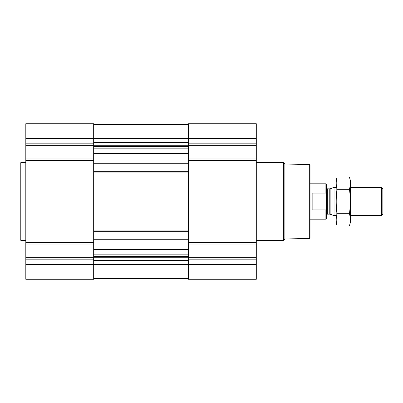 <?xml version="1.0" encoding="UTF-8"?>
<svg xmlns="http://www.w3.org/2000/svg" width="403" height="403" viewBox="0 0 403 403"><rect width="100%" height="100%" fill="white"/><g stroke="black" fill="none" stroke-linecap="round" stroke-linejoin="round"><path stroke-width="0.6" d="M93.677 244.979L25.807 244.979L25.807 279.274L93.677 279.274L93.677 264.423L188.423 264.423L188.423 279.274L256.293 279.274L256.293 264.423L188.423 264.423L188.423 123.726L256.293 123.726L256.293 158.021L188.423 158.021M25.807 244.979L25.807 123.726L93.677 123.726L93.677 264.423L25.807 264.423M256.293 264.423L256.293 158.021M93.677 278.564L188.423 278.564M93.677 124.436L188.423 124.436M93.677 163.779L188.423 163.779M93.677 171.346L188.423 171.346M93.677 231.654L188.423 231.654M93.677 239.221L188.423 239.221M309.323 164.479L309.323 238.521L310.028 237.815L310.028 165.185L309.323 164.479L284.881 164.051L283.445 162.616L256.293 162.616M309.323 238.521L284.881 238.949L284.881 164.051M284.881 238.949L283.445 240.384L283.445 162.616M25.807 240.384L20.855 240.384L20.855 162.616L25.807 162.616M20.855 240.384L20.15 239.679L20.15 163.321L20.855 162.616M326.208 209.202L325.891 209.898L325.891 219.177L326.289 218.774L326.289 184.226L325.891 183.823L310.028 183.823M326.289 193.984L325.891 193.102L325.891 183.823M325.891 209.898L312.149 209.898L312.149 193.102L325.891 193.102M381.55 187.36L381.55 215.64L382.85 214.341L382.85 188.659L381.55 187.36L350.328 187.36M336.188 215.64L334.047 215.64L334.047 187.36L336.188 187.36M349.431 225.992L350.328 222.637L350.328 180.363L349.431 177.008C350.585 181.088 350.585 185.173 349.431 189.254C350.585 197.314 350.585 205.48 349.431 213.746C350.585 217.827 350.585 221.912 349.431 225.992L337.084 225.992C335.926 221.912 335.926 217.827 337.084 213.746C335.931 205.686 335.931 197.52 337.084 189.254C335.926 185.173 335.926 181.088 337.084 177.008L349.431 177.008M349.431 213.746L337.084 213.746M349.431 189.254L337.084 189.254M337.084 225.992L336.188 222.637L336.188 180.363L337.084 177.008M93.677 249.341L188.423 249.341M93.677 239.926L188.423 239.926M93.677 230.949L188.423 230.949M93.677 172.051L188.423 172.051M93.677 163.074L188.423 163.074M93.677 153.659L188.423 153.659M93.677 142.199L188.423 142.199M25.807 138.577L256.293 138.577M256.293 143.846L188.423 143.846M256.293 145.347L188.423 145.347M256.293 160.661L188.423 160.661M256.293 242.339L188.423 242.339M256.293 244.979L188.423 244.979M256.293 257.653L188.423 257.653M256.293 259.154L188.423 259.154M93.677 260.801L188.423 260.801M93.677 142.687L188.423 142.687M93.677 145.75L188.423 145.75M93.677 146.239L188.423 146.239M93.677 146.677L188.423 146.677M93.677 148.178L188.423 148.178M93.677 153.256L188.423 153.256M93.677 249.744L188.423 249.744M93.677 254.822L188.423 254.822M93.677 256.323L188.423 256.323M93.677 256.761L188.423 256.761M93.677 257.25L188.423 257.25M93.677 260.313L188.423 260.313M93.677 143.846L25.807 143.846M93.677 145.347L25.807 145.347M93.677 158.021L25.807 158.021M93.677 160.661L25.807 160.661M93.677 242.339L25.807 242.339M93.677 257.653L25.807 257.653M93.677 259.154L25.807 259.154M330.143 188.78L329.78 188.846L329.78 214.154L330.143 214.22L330.143 188.78L334.047 187.36M329.78 214.154L327.347 214.154L327.347 188.846L326.289 187.783M283.445 240.384L256.293 240.384M325.891 219.177L310.028 219.177M381.55 215.64L350.328 215.64M330.143 214.22L334.047 215.64M329.78 188.846L327.347 188.846M327.347 214.154L326.289 215.217"/></g></svg>
